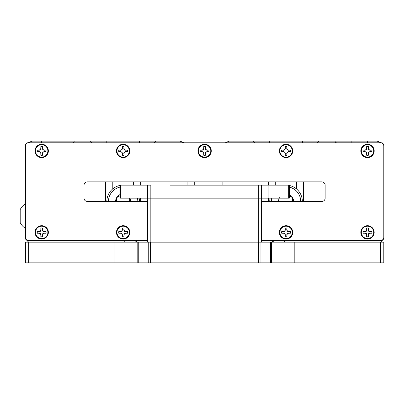 <?xml version="1.0" encoding="UTF-8"?>
<svg xmlns="http://www.w3.org/2000/svg" width="404" height="404" viewBox="0 0 404 404"><rect width="100%" height="100%" fill="white"/><g stroke="black" fill="none" stroke-linecap="round" stroke-linejoin="round"><path stroke-width="0.61" d="M28.229 142.784L31.911 141.153L180.159 141.153L183.835 142.784M225.356 142.784L229.033 141.153L377.286 141.153L380.962 142.784M25.391 200.455L25.391 190.026L25.068 190.026L25.068 150.929L25.391 150.929L25.391 144.41L27.023 142.784L382.169 142.784L383.8 144.41L383.8 238.9L383.512 239.188L383.366 238.9M25.831 238.9L25.679 239.188L25.391 238.9L25.391 231.729M383.8 262.847L383.8 242.158L383.8 262.847L380.543 262.847L380.543 242.158L382.169 240.526L261.615 240.526L380.543 240.526A3.257 3.257 0 0 0 383.8 237.269L383.8 146.041L383.8 237.269M383.8 146.041A3.257 3.257 0 0 0 380.543 142.784L28.649 142.784A3.257 3.257 0 0 0 25.391 146.041L25.391 237.269A3.257 3.257 0 0 0 28.649 240.526L147.576 240.526L27.023 240.526L28.649 242.158L28.649 262.847L25.391 262.847L25.391 242.158L137.804 242.158L134.123 240.526A4.964 4.964 0 0 1 134.259 240.531M382.169 240.526L383.512 239.188M25.679 239.188L27.023 240.526M25.831 144.41L25.391 144.41M383.8 144.41L383.366 144.41M274.932 240.531A4.964 4.964 0 0 1 275.068 240.526L271.392 242.158A4.964 4.964 0 0 1 271.483 242.062M137.713 242.062A4.964 4.964 0 0 1 137.804 242.158L271.392 242.158L271.392 262.847L258.636 262.847L258.636 242.158M120.533 185.138L120.533 198.172L119.882 198.172L119.882 185.138L150.833 185.138L150.833 198.172L147.576 198.172L147.576 185.138M289.309 185.138L289.309 198.172L288.658 198.172L288.658 185.138L289.309 185.138M238.809 185.138L261.615 185.138L261.615 198.172L258.358 198.172L258.358 185.138L170.387 185.138M261.615 185.138L268.13 185.138L268.13 198.172L150.833 198.172L150.833 242.158L258.358 242.158L258.358 198.172L120.533 198.172M268.13 198.172L288.658 198.172M268.13 185.138L288.658 185.138M147.576 242.158L147.576 198.172M261.615 198.172L261.615 242.158M150.556 242.158L150.556 262.847L28.649 262.847M137.804 262.847L137.804 242.158M150.556 262.847L258.636 262.847M380.543 262.847L271.392 262.847M383.8 242.158L294.198 242.158L294.198 262.847M271.392 242.158L294.198 242.158M180.159 185.138L199.707 185.138M209.484 185.138L229.033 185.138M296.4 181.881L296.4 188.845M275.71 185.138L275.71 181.881M133.487 181.881L133.487 185.138M112.797 188.845L112.797 181.881M214.943 181.881L214.943 184.976M194.253 184.976L194.253 181.881M140.653 201.429L140.653 198.172M140.653 185.138L140.653 181.881M105.626 181.881L105.626 201.429M303.566 201.429L303.566 181.881M268.539 181.881L268.539 185.138M268.539 198.172L268.539 201.429M222.109 184.976L222.109 181.881M187.082 181.881L187.082 184.976M367.509 239.062A6.681 6.681 0 0 0 374.19 232.381A6.681 6.681 0 0 0 367.509 225.705A6.681 6.681 0 0 0 360.828 232.381A6.681 6.681 0 0 0 367.509 239.062M367.509 157.605A6.681 6.681 0 0 0 374.19 150.929A6.681 6.681 0 0 0 367.509 144.248A6.681 6.681 0 0 0 360.828 150.929A6.681 6.681 0 0 0 367.509 157.605M286.052 239.062A6.681 6.681 0 0 0 292.733 232.381A6.681 6.681 0 0 0 286.052 225.705A6.681 6.681 0 0 0 279.371 232.381A6.681 6.681 0 0 0 286.052 239.062M286.052 157.605A6.681 6.681 0 0 0 292.733 150.929A6.681 6.681 0 0 0 286.052 144.248A6.681 6.681 0 0 0 279.371 150.929A6.681 6.681 0 0 0 286.052 157.605M41.683 239.062A6.681 6.681 0 0 0 48.364 232.381A6.681 6.681 0 0 0 41.683 225.705A6.681 6.681 0 0 0 35.007 232.381A6.681 6.681 0 0 0 41.683 239.062M41.683 157.605A6.681 6.681 0 0 0 48.364 150.929A6.681 6.681 0 0 0 41.683 144.248A6.681 6.681 0 0 0 35.007 150.929A6.681 6.681 0 0 0 41.683 157.605M123.139 239.062A6.681 6.681 0 0 0 129.82 232.381A6.681 6.681 0 0 0 123.139 225.705A6.681 6.681 0 0 0 116.463 232.381A6.681 6.681 0 0 0 123.139 239.062M123.139 157.605A6.681 6.681 0 0 0 129.82 150.929A6.681 6.681 0 0 0 123.139 144.248A6.681 6.681 0 0 0 116.463 150.929A6.681 6.681 0 0 0 123.139 157.605M204.596 157.605A6.681 6.681 0 0 0 211.277 150.929A6.681 6.681 0 0 0 204.596 144.248A6.681 6.681 0 0 0 197.915 150.929A6.681 6.681 0 0 0 204.596 157.605M28.649 240.526L147.576 240.526M261.615 240.526L380.543 240.526M25.391 146.041L25.391 237.269M380.543 142.784L28.649 142.784M261.615 201.429L321.892 201.429A3.257 3.257 0 0 0 325.149 198.172L325.149 185.138A3.257 3.257 0 0 0 321.892 181.881L87.299 181.881A3.257 3.257 0 0 0 84.042 185.138L84.042 198.172A3.257 3.257 0 0 0 87.299 201.429L147.576 201.429M269.761 201.429A16.291 16.291 0 0 1 270.089 198.172M289.309 185.466A16.291 16.291 0 0 1 302.344 201.429M300.712 201.429A14.66 14.66 0 0 0 289.309 187.133M271.756 198.172A14.66 14.66 0 0 0 271.392 201.429M279.27 198.172A7.525 7.525 0 0 0 278.528 201.429M293.577 201.429A7.525 7.525 0 0 0 289.309 194.647M292.567 201.429L292.567 197.667L289.309 195.788L292.567 197.667L292.567 201.429M279.538 197.667L279.538 198.172M106.848 201.429A16.291 16.291 0 0 1 119.882 185.466M139.102 198.172A16.291 16.291 0 0 1 139.431 201.429M137.804 201.429A14.66 14.66 0 0 0 137.436 198.172M119.882 187.133A14.66 14.66 0 0 0 108.479 201.429M119.882 194.647A7.525 7.525 0 0 0 115.615 201.429M130.664 201.429A7.525 7.525 0 0 0 129.921 198.172M129.659 201.429L129.659 198.172L129.659 201.429M119.882 195.788L116.625 197.667L116.625 201.429L116.857 197.536M200.253 150.096L202.035 150.253L203.439 149.768L203.924 148.369L203.747 146.586L203.747 148.334L203.237 149.566L202 150.081L200.258 150.081A4.424 4.424 0 0 0 200.258 151.773L202 151.773L203.237 152.288L203.747 153.52L203.747 155.267A4.424 4.424 0 0 0 205.444 155.267L205.444 153.52L205.954 152.288L207.191 151.773L208.939 151.773A4.424 4.424 0 0 0 208.939 150.081L207.191 150.081L205.954 149.566L205.444 148.334L205.444 146.586L205.272 148.369L205.757 149.768L207.156 150.253L208.939 150.081M203.747 155.267L203.924 153.485L203.439 152.086L202.035 151.601L200.258 151.773M210.787 150.929A6.191 6.191 0 0 1 204.596 157.116A6.191 6.191 0 0 1 198.404 150.929A6.191 6.191 0 0 1 204.596 144.738A6.191 6.191 0 0 1 210.787 150.929M205.429 146.581L205.444 146.586A4.424 4.424 0 0 0 203.747 146.586M205.429 155.272L205.444 153.52M208.939 151.773L207.156 151.601L205.757 152.086L205.272 153.485M25.391 228.361A14.539 14.539 0 0 1 20.2 222.609L20.2 209.575A14.539 14.539 0 0 1 25.391 203.823M20.2 218.443L20.2 220.796M281.709 150.096L283.492 150.253L284.896 149.768L285.375 148.369L285.204 146.586L285.204 148.334L284.694 149.566L283.457 150.081L281.714 150.081A4.424 4.424 0 0 0 281.714 151.773L283.457 151.773L284.694 152.288L285.204 153.52L285.204 155.267A4.424 4.424 0 0 0 286.901 155.267L286.901 153.52L287.411 152.288L288.648 151.773L290.39 151.773A4.424 4.424 0 0 0 290.39 150.081L288.648 150.081L287.411 149.566L286.901 148.334L286.901 146.586L286.729 148.369L287.214 149.768L288.613 150.253L290.39 150.081M285.204 155.267L285.375 153.485L284.896 152.086L283.492 151.601L281.714 151.773M292.244 150.929A6.191 6.191 0 0 1 286.052 157.116A6.191 6.191 0 0 1 279.861 150.929A6.191 6.191 0 0 1 286.052 144.738A6.191 6.191 0 0 1 292.244 150.929M286.88 146.581L286.901 146.586A4.424 4.424 0 0 0 285.204 146.586M286.88 155.272L286.901 153.52M290.39 151.773L288.613 151.601L287.214 152.086L286.729 153.485M363.166 150.096L364.948 150.253L366.347 149.768L366.832 148.369L366.66 146.586L366.66 148.334L366.15 149.566L364.913 150.081L363.171 150.081A4.424 4.424 0 0 0 363.171 151.773L364.913 151.773L366.15 152.288L366.66 153.52L366.66 155.267A4.424 4.424 0 0 0 368.357 155.267L368.357 153.52L368.867 152.288L370.104 151.773L371.847 151.773A4.424 4.424 0 0 0 371.847 150.081L370.104 150.081L368.867 149.566L368.357 148.334L368.357 146.586L368.185 148.369L368.67 149.768L370.069 150.253L371.847 150.081M366.66 155.267L366.832 153.485L366.347 152.086L364.948 151.601L363.171 151.773M373.7 150.929A6.191 6.191 0 0 1 367.509 157.116A6.191 6.191 0 0 1 361.317 150.929A6.191 6.191 0 0 1 367.509 144.738A6.191 6.191 0 0 1 373.7 150.929M368.337 146.581L368.357 146.586A4.424 4.424 0 0 0 366.66 146.586M368.337 155.272L368.357 153.52M371.847 151.773L370.069 151.601L368.67 152.086L368.185 153.485M118.796 150.096L120.579 150.253L121.983 149.768L122.468 148.369L122.291 146.586L122.291 148.334L121.781 149.566L120.549 150.081L118.801 150.081A4.424 4.424 0 0 0 118.801 151.773L120.549 151.773L121.781 152.288L122.291 153.52L122.291 155.267A4.424 4.424 0 0 0 123.988 155.267L123.988 153.52L124.498 152.288L125.735 151.773L127.482 151.773A4.424 4.424 0 0 0 127.482 150.081L125.735 150.081L124.498 149.566L123.988 148.334L123.988 146.586L123.816 148.369L124.301 149.768L125.7 150.253L127.482 150.081M122.291 155.267L122.468 153.485L121.983 152.086L120.579 151.601L118.801 151.773M129.331 150.929A6.191 6.191 0 0 1 123.139 157.116A6.191 6.191 0 0 1 116.948 150.929A6.191 6.191 0 0 1 123.139 144.738A6.191 6.191 0 0 1 129.331 150.929M123.972 146.581L123.988 146.586A4.424 4.424 0 0 0 122.291 146.586M123.972 155.272L123.988 153.52M127.482 151.773L125.7 151.601L124.301 152.086L123.816 153.485M37.34 150.096L39.122 150.253L40.526 149.768L41.011 148.369L40.834 146.586L40.834 148.334L40.324 149.566L39.092 150.081L37.345 150.081A4.424 4.424 0 0 0 37.345 151.773L39.092 151.773L40.324 152.288L40.834 153.52L40.834 155.267A4.424 4.424 0 0 0 42.531 155.267L42.531 153.52L43.041 152.288L44.278 151.773L46.026 151.773A4.424 4.424 0 0 0 46.026 150.081L44.278 150.081L43.041 149.566L42.531 148.334L42.531 146.586L42.359 148.369L42.844 149.768L44.243 150.253L46.026 150.081M40.834 155.267L41.011 153.485L40.526 152.086L39.122 151.601L37.345 151.773M47.874 150.929A6.191 6.191 0 0 1 41.683 157.116A6.191 6.191 0 0 1 35.491 150.929A6.191 6.191 0 0 1 41.683 144.738A6.191 6.191 0 0 1 47.874 150.929M42.516 146.581L42.531 146.586A4.424 4.424 0 0 0 40.834 146.586M42.516 155.272L42.531 153.52M46.026 151.773L44.243 151.601L42.844 152.086L42.359 153.485M281.709 231.553L283.492 231.709L284.896 231.224L285.375 229.826L285.204 228.043L285.204 229.79L284.694 231.022L283.457 231.537L281.714 231.537A4.424 4.424 0 0 0 281.714 233.229L283.457 233.229L284.694 233.744L285.204 234.977L285.204 236.724A4.424 4.424 0 0 0 286.901 236.724L286.901 234.977L287.411 233.744L288.648 233.229L290.39 233.229A4.424 4.424 0 0 0 290.39 231.537L288.648 231.537L287.411 231.022L286.901 229.79L286.901 228.043L286.729 229.826L287.214 231.224L288.613 231.709L290.39 231.537M285.204 236.724L285.375 234.941L284.896 233.542L283.492 233.058L281.714 233.229M292.244 232.381A6.191 6.191 0 0 1 286.052 238.572A6.191 6.191 0 0 1 279.861 232.381A6.191 6.191 0 0 1 286.052 226.195A6.191 6.191 0 0 1 292.244 232.381M286.88 228.038L286.901 228.043A4.424 4.424 0 0 0 285.204 228.043M286.88 236.729L286.901 234.977M290.39 233.229L288.613 233.058L287.214 233.542L286.729 234.941M363.166 231.553L364.948 231.709L366.347 231.224L366.832 229.826L366.66 228.043L366.66 229.79L366.15 231.022L364.913 231.537L363.171 231.537A4.424 4.424 0 0 0 363.171 233.229L364.913 233.229L366.15 233.744L366.66 234.977L366.66 236.724A4.424 4.424 0 0 0 368.357 236.724L368.357 234.977L368.867 233.744L370.104 233.229L371.847 233.229A4.424 4.424 0 0 0 371.847 231.537L370.104 231.537L368.867 231.022L368.357 229.79L368.357 228.043L368.185 229.826L368.67 231.224L370.069 231.709L371.847 231.537M366.66 236.724L366.832 234.941L366.347 233.542L364.948 233.058L363.171 233.229M373.7 232.381A6.191 6.191 0 0 1 367.509 238.572A6.191 6.191 0 0 1 361.317 232.381A6.191 6.191 0 0 1 367.509 226.195A6.191 6.191 0 0 1 373.7 232.381M368.337 228.038L368.357 228.043A4.424 4.424 0 0 0 366.66 228.043M368.337 236.729L368.357 234.977M371.847 233.229L370.069 233.058L368.67 233.542L368.185 234.941M118.796 231.553L120.579 231.709L121.983 231.224L122.468 229.826L122.291 228.043L122.291 229.79L121.781 231.022L120.549 231.537L118.801 231.537A4.424 4.424 0 0 0 118.801 233.229L120.549 233.229L121.781 233.744L122.291 234.977L122.291 236.724A4.424 4.424 0 0 0 123.988 236.724L123.988 234.977L124.498 233.744L125.735 233.229L127.482 233.229A4.424 4.424 0 0 0 127.482 231.537L125.735 231.537L124.498 231.022L123.988 229.79L123.988 228.043L123.816 229.826L124.301 231.224L125.7 231.709L127.482 231.537M122.291 236.724L122.468 234.941L121.983 233.542L120.579 233.058L118.801 233.229M129.331 232.381A6.191 6.191 0 0 1 123.139 238.572A6.191 6.191 0 0 1 116.948 232.381A6.191 6.191 0 0 1 123.139 226.195A6.191 6.191 0 0 1 129.331 232.381M123.972 228.038L123.988 228.043A4.424 4.424 0 0 0 122.291 228.043M123.972 236.729L123.988 234.977M127.482 233.229L125.7 233.058L124.301 233.542L123.816 234.941M37.34 231.553L39.122 231.709L40.526 231.224L41.011 229.826L40.834 228.043L40.834 229.79L40.324 231.022L39.092 231.537L37.345 231.537A4.424 4.424 0 0 0 37.345 233.229L39.092 233.229L40.324 233.744L40.834 234.977L40.834 236.724A4.424 4.424 0 0 0 42.531 236.724L42.531 234.977L43.041 233.744L44.278 233.229L46.026 233.229A4.424 4.424 0 0 0 46.026 231.537L44.278 231.537L43.041 231.022L42.531 229.79L42.531 228.043L42.359 229.826L42.844 231.224L44.243 231.709L46.026 231.537M40.834 236.724L41.011 234.941L40.526 233.542L39.122 233.058L37.345 233.229M47.874 232.381A6.191 6.191 0 0 1 41.683 238.572A6.191 6.191 0 0 1 35.491 232.381A6.191 6.191 0 0 1 41.683 226.195A6.191 6.191 0 0 1 47.874 232.381M42.516 228.038L42.531 228.043A4.424 4.424 0 0 0 40.834 228.043M42.516 236.729L42.531 234.977M46.026 233.229L44.243 233.058L42.844 233.542L42.359 234.941M153.904 142.784A4.964 2.48 90 0 0 155.742 141.153M367.509 141.153L367.509 142.784M351.162 142.784L351.162 141.153M336.744 142.784A4.964 2.48 90 0 1 334.906 141.153M316.817 142.784A4.964 2.48 90 0 0 318.655 141.153M302.399 142.784L302.399 141.153M269.705 142.784L269.705 141.153M255.288 142.784A4.964 2.48 90 0 1 253.454 141.153M41.683 141.153L41.683 142.784M58.03 141.153L58.03 142.784M74.285 141.153A4.964 2.48 -90 0 1 72.452 142.784M90.541 141.153A4.964 2.48 -90 0 0 92.375 142.784M106.792 141.153L106.792 142.784M139.486 141.153L139.486 142.784M284.421 242.158L284.421 240.526M124.77 240.526L124.77 242.158M141.062 185.138L141.062 198.172M114.994 262.847L114.994 242.158M138.759 242.158L138.759 262.847M148.253 262.847L148.253 242.158M260.939 242.158L260.939 262.847M270.438 262.847L270.438 242.158"/></g></svg>
